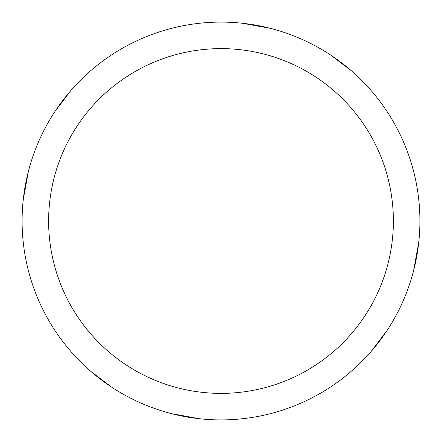<?xml version="1.0" encoding="UTF-8"?>
<svg xmlns="http://www.w3.org/2000/svg" width="442" height="442" viewBox="0 0 442 442"><rect width="100%" height="100%" fill="white"/><g stroke="black" fill="none" stroke-linecap="round" stroke-linejoin="round"><path stroke-width="0.66" d="M221 22.1A198.9 198.9 0 0 1 419.9 221A198.9 198.9 0 0 1 221 419.9A198.9 198.9 0 0 1 22.1 221A198.9 198.9 0 0 1 221 22.1M221 48.62A172.38 172.38 0 0 1 393.38 221A172.38 172.38 0 0 1 221 393.38A172.38 172.38 0 0 1 48.62 221A172.38 172.38 0 0 1 221 48.62M242.514 23.266L270.664 28.398M330.616 55.035L351.125 70.571M199.486 418.734L171.336 413.601M111.384 386.965L90.875 371.429M23.266 199.486L28.398 171.336M55.035 111.384L70.571 90.875M418.734 242.514L413.601 270.664M386.965 330.616L371.429 351.125"/></g></svg>
